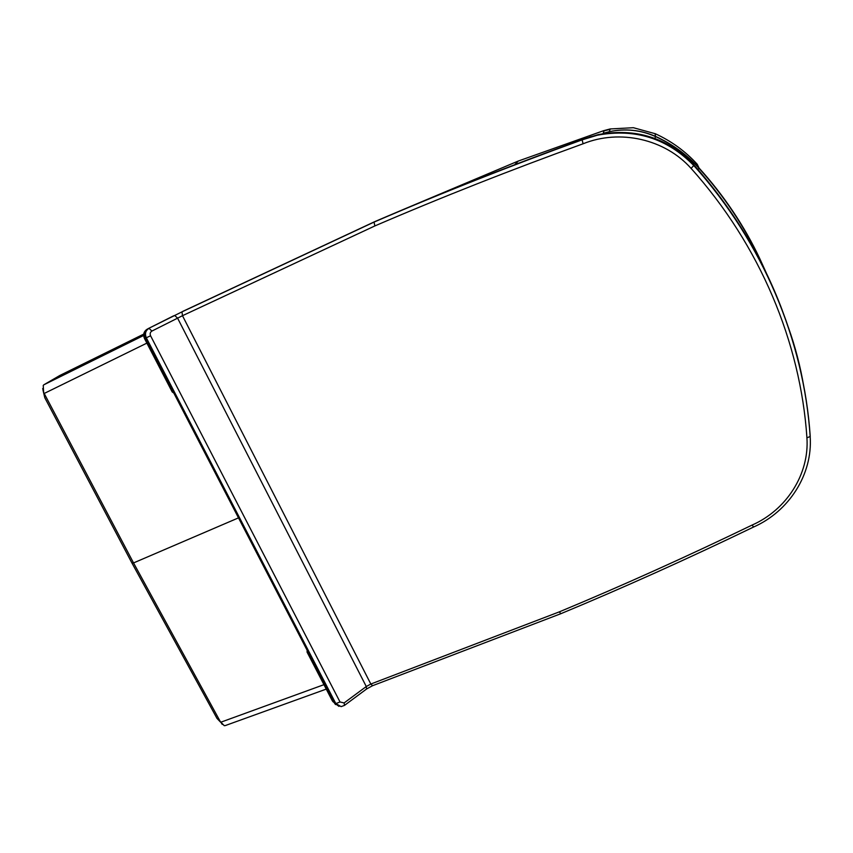 <?xml version="1.0" encoding="UTF-8"?>
<svg xmlns="http://www.w3.org/2000/svg" width="853" height="853" viewBox="0 0 853 853"><rect width="100%" height="100%" fill="white"/><g stroke="black" fill="none" stroke-linecap="round" stroke-linejoin="round"><path stroke-width="1.28" d="M59.859 375.459L143.731 334.109L59.859 375.459L43.876 384.778L43.236 385.417L43.62 392.017L44.804 397.743L42.991 390.141M238.499 517.867L133.537 562.927L44.601 394.225M216.982 718.386L131.895 562.927L133.537 562.927L220.298 721.585L216.982 718.386L220.82 722.427M326.251 689.107L225.341 725.551L224.254 725.679L220.298 721.585M131.895 562.927L44.804 397.743M769.928 280.946L759.788 258.662C744.221 225.778 723.973 195.55 699.034 167.988L697.221 164.245C685.449 151.344 671.503 141.182 655.371 133.761L633.384 127.705L610.172 128.952L603.657 130.69M603.615 130.701L518.261 161.057L603.615 130.69L610.172 128.952L609.373 131.671L603.156 133.313L604.201 130.52M610.044 129.379L604.404 130.786M374.883 225.928L374.019 222.1L181.988 311.857L182.478 315.706L374.883 225.928C441.097 197.459 510.499 170.078 583.1 143.773L582.066 139.711L597.367 135.041C635.058 128.003 667.185 138.058 693.724 165.194L693.724 165.183M374.531 221.748L374.51 221.759C440.511 193.332 509.699 165.983 582.066 139.711C509.699 165.983 440.521 193.332 374.52 221.759L374.019 222.1C440.137 193.631 509.454 166.228 581.959 139.903L597.292 135.222C635.058 128.174 667.238 138.25 693.841 165.439L693.724 165.194M583.1 143.773C619.822 128.867 664.945 139.028 691.079 168.393L693.841 165.439C763.168 242.7 803.899 340.71 810.233 436.491L806.927 437.813C809.465 474.172 786.445 509.955 752.186 525.032L753.53 527.047C687.923 558.694 623.692 587.578 560.837 613.712L559.312 611.868L370.82 684.031L366.278 686.526L344.111 702.936L340.027 701.987L150.576 335.783C149.755 333.747 150.203 332.169 151.919 331.06L182.478 315.706L370.82 684.031L372.622 685.684L560.773 613.733M307.112 652.065L307.219 650.466M173.841 393.094L172.199 391.868M146.887 343.119L44.228 393.446M323.948 684.671L220.703 722.246M42.693 388.531L43.62 392.017M561.519 147.111L515.297 164.49M655.029 133.601L655.562 136.576C672.239 144.221 686.718 154.788 698.98 168.265L699.034 167.988C686.75 154.553 672.271 144.029 655.584 136.427C640.742 129.912 625.345 128.323 609.373 131.671C625.334 128.345 640.731 129.987 655.562 136.576L654.891 138.421M759.788 258.662L759.724 259.099C744.168 226.152 723.909 195.87 698.98 168.265L697.935 169.662M765.408 271.382L759.415 259.515M518.336 161.025L514.711 164.714M518.07 161.132L410.613 206.426M222.313 724.421L221.46 723.376M143.667 335.474L43.876 384.778M339.004 706.391L334.547 703.107M181.988 311.857L148.081 328.682C144.637 330.911 143.741 334.045 145.383 338.108L146.3 337.777L335.826 703.586L334.675 703.352L145.362 338.076M334.536 703.16L145.341 338.119C143.688 334.109 144.594 330.975 148.059 328.693L173.735 315.77L148.049 328.704M182.734 311.398L374.51 221.759L182.734 311.398M340.027 701.987L335.826 703.586L341.136 706.625L344.505 705.378L344.111 702.936M752.186 525.032C686.505 556.742 622.221 585.691 559.312 611.868M174.63 315.429L177.563 318.094L366.278 686.526L366.545 689.021M150.576 335.783L146.3 337.777C144.658 333.704 145.554 330.559 148.998 328.341L151.919 331.06M344.431 705.431L366.619 688.968L372.537 685.716M691.079 168.393C760.034 245.184 800.572 342.597 806.927 437.813M173.116 391.708L172.231 391.932L144.52 338.481M333.331 700.846L332.265 700.633L307.208 652.3L308.242 652.438M147.324 329.141L147.217 329.173C143.805 331.38 142.909 334.493 144.541 338.513L145.383 338.204M334.429 702.968L332.137 700.388M379.425 219.647C444.2 191.808 512.045 165.013 582.94 139.274L598.262 134.603C635.581 127.694 667.387 137.674 693.649 164.533L693.766 164.778C667.441 137.866 635.581 127.865 598.188 134.795L589.54 137.098M147.196 329.183L147.185 329.194C143.762 331.444 142.867 334.547 144.488 338.502M773.213 288.261C753.636 243.574 727.14 202.46 693.734 164.906L693.766 164.778C732.78 208.729 762.283 257.222 782.254 310.257M518.006 161.153L410.282 206.575M788.46 327.616C795.348 347.054 800.466 366.758 803.825 386.74M582.066 139.711L597.292 135.222C635.048 128.195 667.227 138.314 693.809 165.557C763.147 242.87 803.878 340.955 810.19 436.811M334.632 703.341L335.506 704.578M810.19 436.821C812.738 474.503 788.918 511.48 753.53 527.047M307.08 652.129L307.155 650.327M172.199 391.943L173.841 393.105M172.178 391.9L144.498 338.524M332.126 700.441L307.165 652.289M693.734 164.896C667.43 137.93 635.581 127.886 598.188 134.795L582.94 139.274C511.533 165.194 443.24 192.192 378.05 220.245M332.222 700.622L333.107 701.87"/></g></svg>
